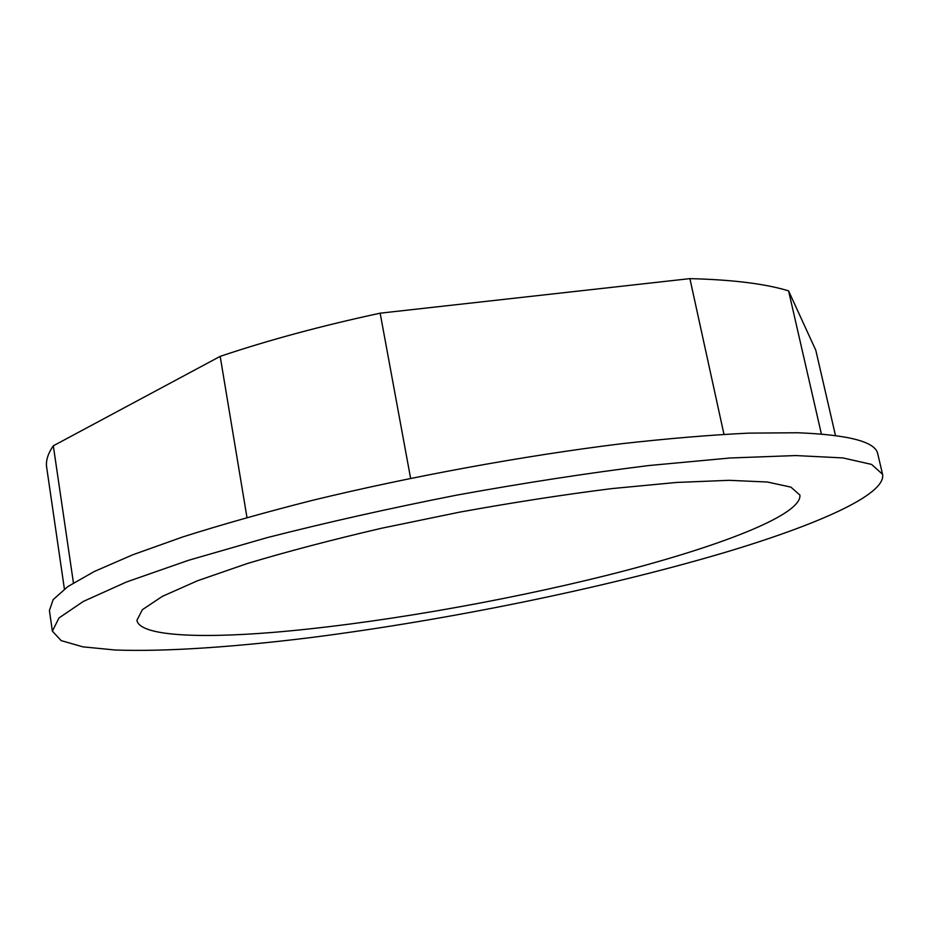 <?xml version="1.0" encoding="UTF-8"?>
<svg xmlns="http://www.w3.org/2000/svg" width="929" height="929" viewBox="0 0 929 929"><rect width="100%" height="100%" fill="white"/><g stroke="black" fill="none" stroke-linecap="round" stroke-linejoin="round"><path stroke-width="1.39" d="M410.606 478.296L380.158 313.178L689.899 278.63C732.528 279.699 765.426 283.775 788.57 290.87L815.813 350.291L835.473 435.515M723.97 434.307L689.899 278.63M246.975 517.511L220.185 356.364C268.284 340.177 321.608 325.777 380.158 313.178M821.387 434.017L788.57 290.87M721.845 553.359C601.795 588.684 448.312 619.864 312.876 637.317C236.024 646.898 165.989 651.856 115.15 650.01L82.82 646.839L61.151 640.604L52.372 631.128L59.003 617.948L83.355 601.423L126.553 581.96L188.366 560.35L266.844 537.717C326.334 522.528 389.588 508.337 456.592 495.145C523.782 482.975 587.848 473.116 648.779 465.545L730.113 457.985L795.549 455.558L842.87 457.916L871.576 464.419L882.55 474.266C886.603 494.785 815.012 525.756 721.845 553.359M52.372 631.128L49.411 610.527L53.162 599.611L67.898 586.536L94.317 571.498L132.708 554.81L182.734 536.95C221.508 524.641 264.846 512.413 312.759 500.266C411.384 476.345 523.19 455.884 620.711 443.83C667.997 438.511 710.627 434.946 748.6 433.135L797.442 432.751C848.978 434.76 875.757 441.844 877.789 454.002L882.55 474.266M271.976 632.486C371.461 624.3 499.5 602.189 607.775 575.121C714.947 548.191 802.25 515.398 799.892 495.052L790.904 487.133L767.424 482.023L729.068 480.316L676.509 482.453L611.723 488.608C563.438 494.681 512.796 502.508 459.797 512.111L382.051 528.136C332.036 539.761 287.084 551.571 247.195 563.566L197.494 580.764L162.389 596.348L142.392 609.668L136.923 620.317C139.571 635.703 196.588 638.583 271.976 632.486M73.437 582.924L53.313 445.815L220.185 356.364M64.403 589.044L46.671 467.357C45.672 460.854 47.89 453.666 53.313 445.815"/></g></svg>

